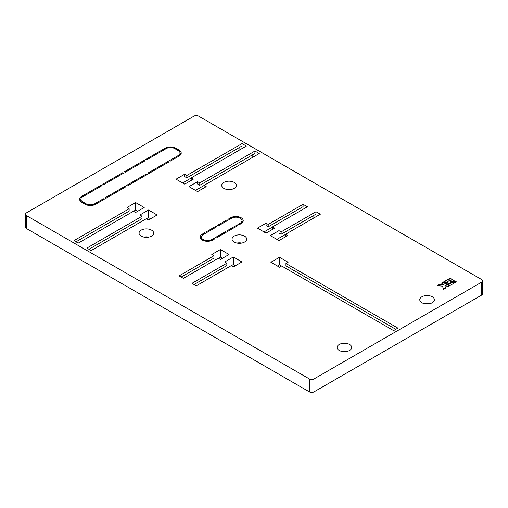 <?xml version="1.0" encoding="UTF-8"?>
<svg xmlns="http://www.w3.org/2000/svg" width="508" height="508" viewBox="0 0 508 508"><rect width="100%" height="100%" fill="white"/><g stroke="black" fill="none" stroke-linecap="round" stroke-linejoin="round"><path stroke-width="0.76" d="M231.61 218.205A6.09 3.518 180 0 1 240.221 218.205A6.09 3.518 180 0 1 242.005 220.694A6.09 3.518 180 0 1 240.221 223.177L237.852 224.542L238.716 225.044L241.084 223.672A7.309 4.216 180 0 0 243.224 220.694A7.309 4.216 180 0 0 241.084 217.71A7.309 4.216 180 0 0 230.753 217.71L228.384 219.075L229.241 219.57L231.61 218.205M151.53 230.137A7.309 4.216 0 0 0 143.567 229.222A7.309 4.216 0 0 0 139.059 233.121A7.309 4.216 0 0 0 141.199 236.106A7.309 4.216 0 0 0 149.162 237.02A7.309 4.216 0 0 0 153.67 233.121A7.309 4.216 0 0 0 151.53 230.137M143.929 237.096A7.309 4.216 180 0 1 148.8 237.096M234.194 182.41A7.309 4.216 0 0 0 226.231 181.496A7.309 4.216 0 0 0 221.723 185.395A7.309 4.216 0 0 0 223.863 188.379A7.309 4.216 0 0 0 231.826 189.294A7.309 4.216 0 0 0 236.334 185.395A7.309 4.216 0 0 0 234.194 182.41M226.593 189.37A7.309 4.216 180 0 1 231.464 189.37M349.58 344.481A7.309 4.216 0 0 0 341.617 343.567A7.309 4.216 0 0 0 337.109 347.466A7.309 4.216 0 0 0 339.249 350.444A7.309 4.216 0 0 0 347.212 351.358A7.309 4.216 0 0 0 351.72 347.466A7.309 4.216 0 0 0 349.58 344.481M341.979 351.441A7.309 4.216 180 0 1 346.85 351.441M244.526 236.106A7.309 4.216 0 0 0 236.563 235.191A7.309 4.216 0 0 0 232.054 239.084A7.309 4.216 0 0 0 234.194 242.068A7.309 4.216 0 0 0 242.157 242.983A7.309 4.216 0 0 0 246.666 239.084A7.309 4.216 0 0 0 244.526 236.106M236.925 243.065A7.309 4.216 180 0 1 241.795 243.065M432.245 296.755A7.309 4.216 0 0 0 424.282 295.84A7.309 4.216 0 0 0 419.773 299.739A7.309 4.216 0 0 0 421.913 302.717A7.309 4.216 0 0 0 429.876 303.632A7.309 4.216 0 0 0 434.384 299.739A7.309 4.216 0 0 0 432.245 296.755M424.644 303.714A7.309 4.216 180 0 1 429.514 303.714M227.52 231.502L237.426 225.787L236.563 225.292L226.663 231.007L227.52 231.502M236.563 226.282L236.563 225.292M227.089 220.815L227.089 219.818L217.189 225.539L218.046 226.035L227.952 220.32L227.089 219.818M216.325 237.966L226.231 232.251L225.368 231.75L215.468 237.471L216.325 237.966M225.368 232.747L225.368 231.75M215.894 227.279L215.894 226.282L205.994 232.004L206.858 232.499L216.757 226.784L215.894 226.282M122.771 172.669L102.794 184.201L103.651 184.696L123.628 173.165L122.771 172.669L122.771 173.66M144.297 160.236L124.32 171.774L125.178 172.269L145.161 160.738L144.297 160.236L144.297 161.233M202.336 234.112A7.309 4.216 180 0 0 200.196 237.096A7.309 4.216 180 0 0 202.336 240.081A7.309 4.216 180 0 0 212.668 240.081L215.036 238.716L214.173 238.214L211.804 239.586A6.09 3.518 180 0 1 205.169 240.347A6.09 3.518 180 0 1 201.409 237.096A6.09 3.518 180 0 1 203.194 234.613L205.562 233.242L204.705 232.747L202.336 234.112L202.336 235.236M165.31 149.104L165.31 148.107L145.847 159.341L146.71 159.842L166.167 148.603A6.09 3.518 180 0 1 174.777 148.603L178.225 150.59A6.09 3.518 180 0 1 180.01 153.079A6.09 3.518 180 0 1 178.225 155.562L169.526 160.585L170.39 161.08L179.083 156.064A7.309 4.216 180 0 0 181.223 153.079A7.309 4.216 180 0 0 179.083 150.095L175.641 148.107L175.641 149.104M105.804 198.368L125.781 186.836L124.924 186.341L104.946 197.872L105.804 198.368M124.924 187.331L124.924 186.341M127.337 185.941L147.314 174.409L146.45 173.907L126.473 185.445L127.337 185.941M146.45 174.904L146.45 173.907M148.863 173.514L168.84 161.976L167.977 161.481L147.999 173.012L148.863 173.514M167.977 162.477L167.977 161.481M218.351 258.274L220.415 257.08L220.415 249.523L211.804 254.495L213.957 255.74L213.957 258.127L181.153 277.07M231.267 265.735L233.331 264.541L233.331 256.984L224.72 261.957L226.873 263.195L226.873 265.582L194.069 284.524M226.873 263.195L191.999 283.331L196.304 285.82L231.178 265.684L233.331 266.929L241.948 261.957L233.331 256.984M213.957 255.74L179.083 275.876L183.388 278.359L218.262 258.223L220.415 259.467L229.025 254.495L220.415 249.523M235.401 265.735L233.331 264.541M222.485 258.274L220.415 257.08M242.926 221.882A7.309 4.216 0 0 0 242.005 220.745M180.924 154.273A7.309 4.216 0 0 0 180.01 153.137M80.861 199.371A7.309 4.216 0 0 0 79.94 200.508M201.409 237.153A7.309 4.216 0 0 0 200.495 238.29M266.052 233.121L274.669 228.149L272.517 226.905L307.391 206.769L303.079 204.286L268.205 224.422L266.052 223.177L257.442 228.149L266.052 233.121M272.517 227.006L263.989 231.927M300.926 207.912L300.926 210.502M303.079 204.286L303.079 206.673L268.205 226.803L266.052 225.565L266.052 223.177M278.975 240.576L287.585 235.604L285.433 234.359L320.307 214.23L316.001 211.741L281.127 231.877L278.975 230.632L270.358 235.604L278.975 240.576M285.433 234.461L276.904 239.382M313.849 215.373L313.849 217.957M316.001 211.741L316.001 214.128L281.127 234.264L278.975 233.02L278.975 230.632M285.515 236.798L285.433 234.359M272.599 229.343L272.517 226.905M395.821 329.317L285.947 265.881L285.947 263.493L288.099 262.255L279.489 257.283L270.878 262.255L279.489 267.227L281.642 265.982L393.586 330.613L397.891 328.124L285.947 263.493M191.224 180.372L191.141 177.933L246.336 146.069L242.03 143.586L186.836 175.451L184.683 174.206L176.073 179.178L184.683 184.15L193.294 179.178L191.141 177.933M242.03 143.586L242.03 145.967L186.836 177.838L184.683 176.594L184.683 174.206M254.946 151.041L254.946 153.429L199.752 185.293L197.599 184.048L197.599 181.667L188.989 186.639L197.599 191.605L206.21 186.639L204.057 185.395L259.251 153.524L254.946 151.041L199.752 182.905L197.599 181.667M204.14 187.827L204.057 185.395M239.878 147.212L239.878 149.797M252.794 154.667L252.794 157.258M129.14 208.763L73.946 240.627L78.251 243.11L133.445 211.245L135.598 212.49L144.208 207.518L135.598 202.546L126.987 207.518L129.14 208.763L129.14 211.144L76.01 241.821M142.056 216.218L86.862 248.082L91.167 250.571L146.361 218.7L148.514 219.945L157.124 214.973L148.514 210.001L139.903 214.973L142.056 216.218L142.056 218.605L88.932 249.276M26.327 215.519L309.455 378.981A3.169 1.829 0 0 0 313.931 378.981L481.673 282.137A3.169 1.829 0 0 0 482.6 280.848A3.169 1.829 0 0 0 481.673 279.552L198.545 116.091A3.169 1.829 0 0 0 194.069 116.091L26.327 212.935A3.169 1.829 0 0 0 25.4 214.23A3.169 1.829 0 0 0 26.327 215.519L26.327 228.448L309.455 391.909L309.455 378.981M313.931 378.981L313.931 391.909L481.673 295.065L481.673 282.137M451.764 281.838L447.745 279.521L443.782 281.807L445.51 282.804L447.745 281.508L448.323 281.838L446.081 283.134L447.802 284.124L451.764 281.838M454.063 280.511L450.044 278.194L448.323 279.19L452.336 281.508L454.063 280.511M454.063 283.166L452.336 282.169L448.38 284.461L450.101 285.452L454.063 283.166M443.44 289.3L445.567 288.068L444.932 285.782L445.51 285.452L447.802 286.779L449.523 285.782L443.211 282.137L441.49 283.134L443.782 284.461L443.211 284.791L439.249 284.423L437.128 285.655L442.57 286.156L443.44 289.3M456.355 281.838L454.635 280.848L452.914 281.838L454.635 282.835L456.355 281.838M101.244 186.087L101.244 185.096L81.782 196.329L81.782 197.453M101.244 185.096L102.102 185.591L82.645 196.831A6.09 3.518 180 0 0 80.861 199.314L80.861 201.644M103.397 199.758L103.397 198.768L94.698 203.791A6.09 3.518 180 0 1 86.087 203.791L82.645 201.797A6.09 3.518 180 0 1 80.861 199.314M103.397 198.768L104.254 199.263L95.561 204.286A7.309 4.216 180 0 1 85.223 204.286L81.782 202.298A7.309 4.216 180 0 1 79.642 199.314A7.309 4.216 180 0 1 81.782 196.329M165.31 148.107A7.309 4.216 180 0 1 175.641 148.107M482.6 280.848L482.6 293.77A3.169 1.829 180 0 1 481.673 295.065M313.931 391.909A3.169 1.829 180 0 1 309.455 391.909M26.327 228.448A3.169 1.829 180 0 1 25.4 227.152L25.4 214.23M281.553 266.033L279.489 264.839L279.489 257.283M279.489 264.839L277.419 266.033M268.205 226.803L268.205 224.422M191.141 178.035L182.613 182.956M186.836 177.838L186.836 175.451M204.057 185.496L195.529 190.417M199.752 185.293L199.752 182.905M146.45 218.751L148.514 217.557L148.514 210.001M150.584 218.751L148.514 217.557M133.534 211.296L135.598 210.102L135.598 202.546M137.668 211.296L135.598 210.102M281.127 234.264L281.127 231.877M204.705 233.744L204.705 232.747M214.173 239.211L214.173 238.214M456.095 281.991L454.635 280.848M454.635 281.146L453.168 281.991M443.782 284.461L443.211 285.09L439.249 284.721L437.572 285.693M449.269 285.934L443.211 282.435L441.744 283.28M445.497 288.112L444.932 285.782M453.803 283.318L452.336 282.169M452.336 282.467L448.634 284.607M453.803 280.664L450.044 278.194M450.044 278.492L448.577 279.337M451.504 281.991L447.745 279.521M448.323 281.838L446.341 283.28M447.745 279.819L444.043 281.959M230.753 218.7L230.753 217.71M179.083 151.219L179.083 150.095M178.225 155.562L178.225 156.559M94.698 203.791L94.698 204.711M86.087 203.791L86.087 204.711M82.645 201.797L82.645 202.794M211.804 239.586L211.804 240.506M240.221 223.177L240.221 224.174M180.01 153.079L180.01 155.41M242.005 220.694L242.005 223.025M201.409 237.096L201.409 239.427"/></g></svg>
